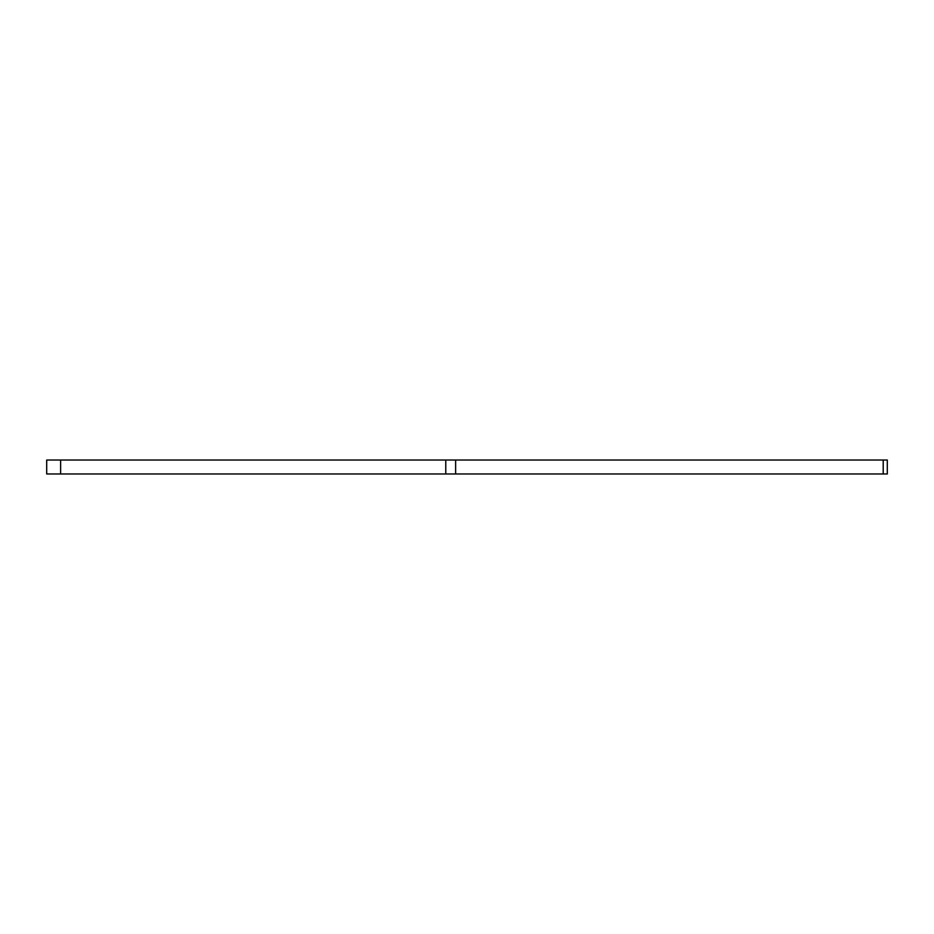 <?xml version="1.0" encoding="UTF-8"?>
<svg xmlns="http://www.w3.org/2000/svg" width="934" height="934" viewBox="0 0 934 934"><rect width="100%" height="100%" fill="white"/><g stroke="black" fill="none" stroke-linecap="round" stroke-linejoin="round"><path stroke-width="1.4" d="M60.628 473.97L46.7 473.97L46.7 460.03L60.628 460.03L60.628 473.97L445.775 473.97L445.775 460.03L887.3 460.03L887.3 473.97L883.214 473.97L883.214 460.03M455.629 460.03L455.629 473.97L883.214 473.97M455.629 473.97L445.775 473.97M60.628 460.03L445.775 460.03"/></g></svg>
